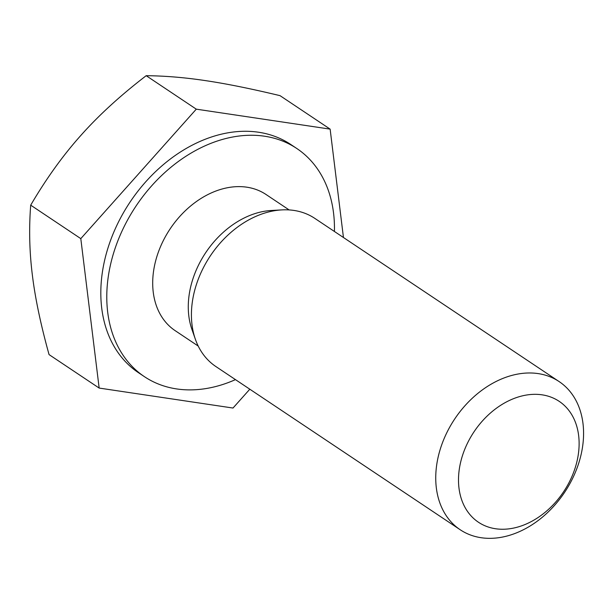 <?xml version="1.0" encoding="UTF-8"?>
<svg xmlns="http://www.w3.org/2000/svg" width="614" height="614" viewBox="0 0 614 614"><rect width="100%" height="100%" fill="white"/><g stroke="black" fill="none" stroke-linecap="round" stroke-linejoin="round"><path stroke-width="0.92" d="M574.443 470.071A72.682 53.894 -56.3 0 1 470.8 515.591A72.682 53.894 -56.3 0 1 511.178 399.653A72.682 53.894 -56.3 0 1 574.443 470.071M577.843 465.834A89.076 66.051 123.7 0 0 559.139 381.586A89.076 66.051 123.7 0 0 441.474 445.488A89.076 66.051 123.7 0 0 460.185 529.736A89.076 66.051 123.7 0 0 577.843 465.834M559.139 381.586L314.821 218.384A89.076 66.051 123.7 0 0 281.765 209.904A89.076 66.051 123.7 0 0 197.155 282.286A89.076 66.051 123.7 0 0 195.367 339.25A89.076 66.051 123.7 0 0 215.867 366.535L460.185 529.736M343.449 237.511L330.132 129.124L280.03 95.654C251.003 88.692 226.182 83.681 205.56 80.634C184.837 77.51 165.043 75.867 146.186 75.691C120.444 95.454 98.677 115.355 80.894 135.387C63.004 155.35 46.273 178.605 30.7 205.16C28.896 228.5 29.441 251.725 32.335 274.842C35.113 297.89 40.693 324.476 49.059 354.6L99.161 388.071L233.005 408.041L249.806 389.207M330.132 129.124L196.288 109.162L80.802 238.631L99.161 388.071M334.423 231.478A137.183 101.724 123.7 0 0 296.815 148.511L290.844 144.528A137.183 101.724 123.7 0 0 109.645 242.937A137.183 101.724 123.7 0 0 138.449 372.675L144.413 376.658A137.183 101.724 123.7 0 0 235.461 379.629M196.288 109.162L146.186 75.691M80.802 238.631L30.7 205.16M296.815 148.511A137.183 101.724 123.7 0 0 115.609 246.92A137.183 101.724 123.7 0 0 144.413 376.658M289.125 209.919L266.077 194.523A81.846 60.694 123.7 0 0 157.967 253.237A81.846 60.694 123.7 0 0 175.151 330.647L198.199 346.043M281.765 209.904L271.288 210.495A81.846 60.694 123.7 0 0 193.548 277.006A81.846 60.694 123.7 0 0 191.898 329.342L195.367 339.25"/></g></svg>
